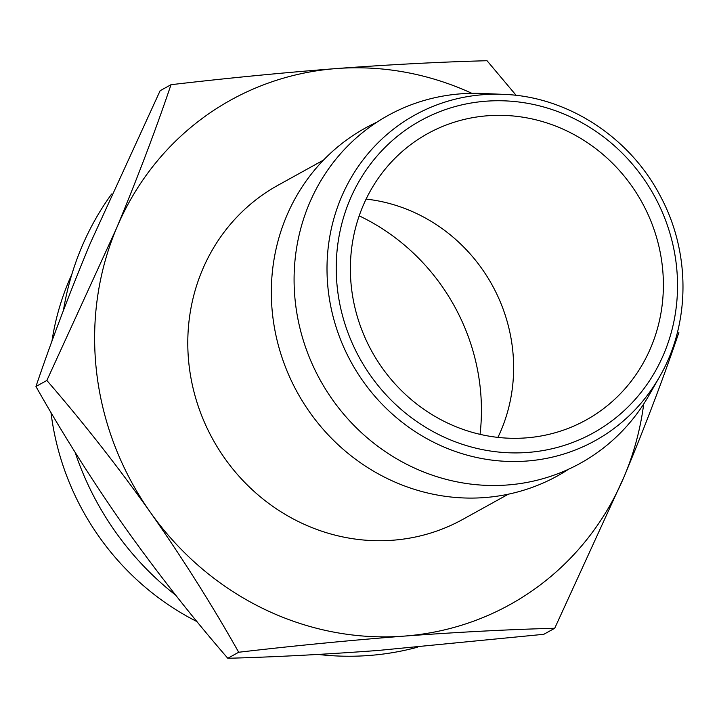 <?xml version="1.0" encoding="UTF-8"?>
<svg xmlns="http://www.w3.org/2000/svg" width="719" height="719" viewBox="0 0 719 719"><rect width="100%" height="100%" fill="white"/><g stroke="black" fill="none" stroke-linecap="round" stroke-linejoin="round"><path stroke-width="1.08" d="M417.353 647.253A288.319 271.8 -118.9 0 1 369.18 655.485A288.319 271.8 -118.9 0 1 318.086 654.443M508.333 494.196L462.784 519.388A190.912 179.975 -118.9 0 1 392.79 540.23A190.912 179.975 -118.9 0 1 197.446 403.826A190.912 179.975 -118.9 0 1 277.974 185.268L323.523 160.076M568.702 469.156A198.705 187.317 -118.9 0 1 484.705 497.566A198.705 187.317 -118.9 0 1 279.376 349.012A198.705 187.317 -118.9 0 1 376.81 122.239M659.593 376.756L649.185 395.001A198.705 187.317 -118.9 0 1 507.452 484.983A198.705 187.317 -118.9 0 1 295.518 303.724A198.705 187.317 -118.9 0 1 460.807 93.83A198.705 187.317 -118.9 0 1 482.404 93.47L503.381 94.36C567.228 96.427 629.709 136.978 660.312 196.035C690.77 252.423 690.537 323.559 659.593 376.756A186.104 175.436 -118.9 0 1 526.838 461.032A186.104 175.436 -118.9 0 1 328.349 291.267A186.104 175.436 -118.9 0 1 483.159 94.692A186.104 175.436 -118.9 0 1 503.381 94.36M487.671 115.759A163.644 154.261 61.1 0 0 427.67 133.626A163.644 154.261 61.1 0 0 358.655 320.962A163.644 154.261 61.1 0 0 526.083 437.889A163.644 154.261 61.1 0 0 586.084 420.022A163.644 154.261 61.1 0 0 655.108 232.686A163.644 154.261 61.1 0 0 487.671 115.759M643.721 403.988A288.319 271.8 -118.9 0 1 624.308 476.23C645.276 425.918 663.466 378.014 678.871 332.511M624.308 476.23A288.319 271.8 -118.9 0 1 404.222 636.108C458.174 632.118 508.333 629.502 554.709 628.271L624.308 476.23M404.222 636.108A288.319 271.8 -118.9 0 1 150.289 512.198C182.797 558.645 212.258 605.335 238.69 652.25C295.347 645.653 350.521 640.269 404.222 636.108M150.289 512.198A288.319 271.8 -118.9 0 1 116.451 228.426L46.852 380.468C82.982 422.17 117.467 466.083 150.289 512.198M516.161 95.366L487.033 60.72C440.657 61.951 390.498 64.557 336.546 68.548C282.846 72.718 227.662 78.092 171.014 84.698C155.565 130.319 137.374 178.231 116.451 228.426A288.319 271.8 -118.9 0 1 336.546 68.548A288.319 271.8 -118.9 0 1 471.88 93.326M196.988 621.602A259.092 244.244 -118.9 0 1 50.986 412.445M51.948 341.219A259.092 244.244 -118.9 0 1 71.819 274.415M359.185 215.844A206.497 194.669 -118.9 0 1 480.049 434.348M366.097 199.091A163.644 154.261 -118.9 0 1 497.908 437.386M175.751 595.233A288.319 271.8 -118.9 0 1 75.1 452.26M63.425 310.428A288.319 271.8 -118.9 0 1 111.652 193.995M554.709 628.271L543.807 634.302L378.284 650.452C324.961 654.407 274.793 657.013 227.797 658.28C191.658 616.578 157.182 572.666 124.351 526.542C91.852 480.094 62.382 433.413 35.95 386.489C51.409 340.869 69.59 292.966 90.513 242.77L160.121 90.729L171.014 84.698M35.95 386.489L46.852 380.468M227.797 658.28L238.69 652.25M485.936 101.208A178.429 168.201 -118.9 0 1 676.246 263.972A178.429 168.201 -118.9 0 1 527.818 452.44A178.429 168.201 -118.9 0 1 337.517 289.676A178.429 168.201 -118.9 0 1 485.936 101.208"/></g></svg>
